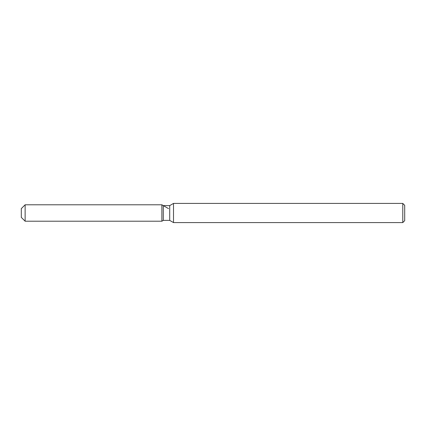 <?xml version="1.0" encoding="UTF-8"?>
<svg xmlns="http://www.w3.org/2000/svg" width="426" height="426" viewBox="0 0 426 426"><rect width="100%" height="100%" fill="white"/><g stroke="black" fill="none" stroke-linecap="round" stroke-linejoin="round"><path stroke-width="0.64" d="M163.302 205.609L163.302 220.391L161.88 221.211L25.134 221.211L21.3 217.377L21.3 208.623L25.134 204.789L161.88 204.789L163.302 205.609L169.708 205.609L173.51 203.415L402.783 203.415L404.7 205.332L404.7 220.668L402.783 222.585L173.51 222.585L169.708 220.391L163.302 220.391L161.88 221.211L161.88 204.789L168.52 208.623M169.708 220.391L169.708 205.609M173.51 222.585L173.51 203.415M402.783 222.585L402.783 203.415M161.88 221.211L161.88 204.789M25.134 221.211L25.134 204.789M21.3 217.377L21.3 208.623"/></g></svg>
